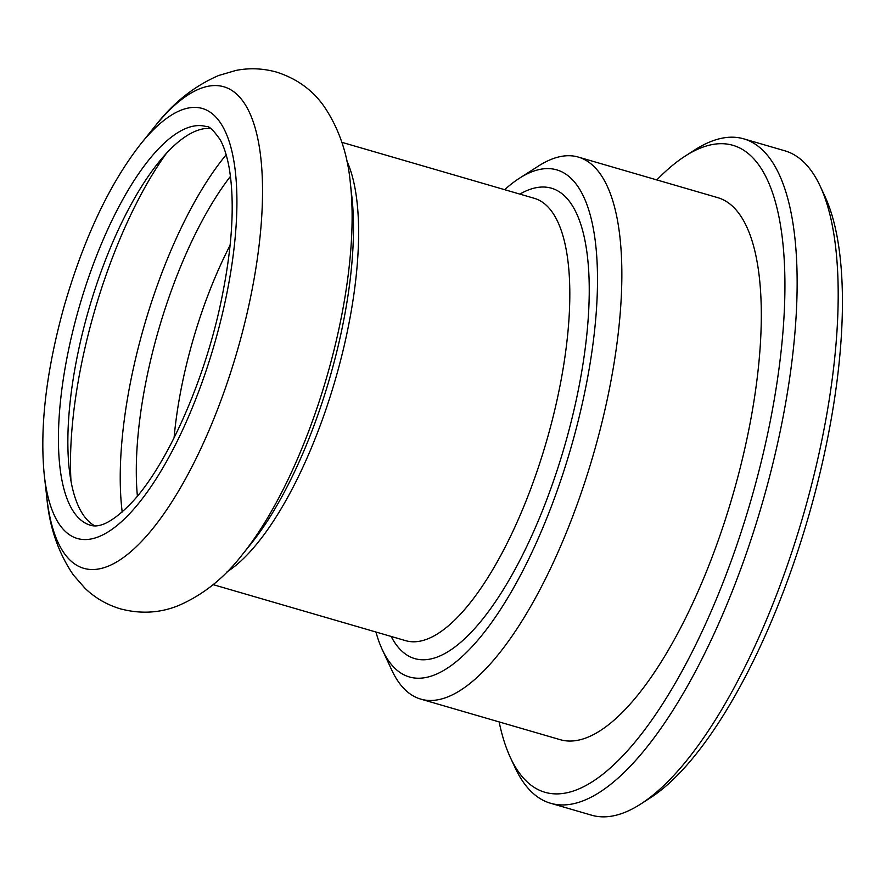 <?xml version="1.0" encoding="UTF-8"?>
<svg xmlns="http://www.w3.org/2000/svg" width="886" height="886" viewBox="0 0 886 886"><rect width="100%" height="100%" fill="white"/><g stroke="black" fill="none" stroke-linecap="round" stroke-linejoin="round"><path stroke-width="1.33" d="M504.655 189.693A264.028 91.192 106.2 0 1 519.462 178.219A264.028 91.192 106.2 0 1 570.662 448.792A264.028 91.192 106.2 0 1 382.276 649.648A264.028 91.192 106.2 0 1 375.941 632.017M743.841 138.869L784.852 150.808A345.961 119.499 106.2 0 1 820.303 186.414A345.961 119.499 106.2 0 1 818.121 457.541A345.961 119.499 106.2 0 1 640.545 804.145A345.961 119.499 106.2 0 1 591.527 815.175L550.516 803.237A345.961 119.499 -73.8 0 0 777.1 445.603A345.961 119.499 -73.8 0 0 743.841 138.869A345.961 119.499 -73.8 0 0 694.823 149.9L685.365 155.958A336.857 116.354 106.2 0 1 750.686 501.177A336.857 116.354 106.2 0 1 510.336 757.441A336.857 116.354 106.2 0 1 499.128 721.913M640.545 804.145L650.003 798.076A336.857 116.354 -73.8 0 0 808.11 517.889A336.857 116.354 -73.8 0 0 825.032 196.603L820.303 186.414M510.336 757.441L515.065 767.63A345.961 119.499 -73.8 0 0 550.516 803.237M656.836 179.924A336.857 116.354 106.2 0 1 685.365 155.958M578.37 157.088L717.826 197.678A282.235 97.482 106.2 0 1 744.96 447.906A282.235 97.482 106.2 0 1 560.118 739.655L420.651 699.076A282.235 97.482 -73.8 0 0 605.503 407.327A282.235 97.482 -73.8 0 0 578.37 157.088A282.235 97.482 -73.8 0 0 538.378 166.092L519.462 178.219M382.276 649.648L391.734 670.026A282.235 97.482 -73.8 0 0 420.651 699.076M94.736 525.841A207.579 71.7 106.2 0 1 69.296 469.458A207.579 71.7 106.2 0 1 158.66 162.337A207.579 71.7 106.2 0 1 210.381 128.404M174.077 437.872A203.027 70.127 106.2 0 1 230.138 245.212M341.841 142.314L534.336 198.32A230.338 79.563 106.2 0 1 556.474 402.543A230.338 79.563 106.2 0 1 405.622 640.656L213.127 584.638M391.147 636.447A244.901 84.591 -73.8 0 0 575.069 405.301A244.901 84.591 -73.8 0 0 519.86 194.112M346.703 160.576A230.338 79.563 106.2 0 1 345.252 341.088A230.338 79.563 106.2 0 1 227.037 571.847M242.387 554.525A250.827 86.64 106.2 0 0 337.555 335.096A250.827 86.64 106.2 0 0 350.38 183.424L351.864 196.648A234.89 81.135 106.2 0 1 339.859 338.685A234.89 81.135 106.2 0 1 250.738 544.17L242.387 554.525C224.557 577.727 203.426 594.672 178.983 605.36C160.355 613.09 140.763 614.242 120.186 608.793C106.708 604.662 95.046 597.884 85.178 588.448L73.305 574.903C58.243 552.687 49.417 526.926 46.814 497.622A250.827 86.64 106.2 0 0 135.215 547.725A250.827 86.64 106.2 0 0 248.036 309.048A250.827 86.64 106.2 0 0 154.806 126.51L140.73 143.964A223.97 77.359 106.2 0 1 223.97 306.955A223.97 77.359 106.2 0 1 123.232 520.082A223.97 77.359 106.2 0 1 44.3 475.339C39.571 427.296 46.216 370.824 64.235 305.947C83.982 238.002 109.476 184.011 140.73 143.964M137.396 496.16A221.234 76.417 106.2 0 1 230.46 176.347M122.213 512.053A238.079 82.232 106.2 0 1 226.174 154.795M70.991 481.153A238.079 82.232 106.2 0 1 166.38 153.378M90.394 525.221A207.579 71.7 106.2 0 1 79.552 305.88A207.579 71.7 106.2 0 1 206.383 126.598C208.797 125.746 213.36 130.065 220.071 139.567C224.003 146.522 227.071 156.157 229.286 168.484C235.233 204.865 232.066 251.181 219.794 307.442C202.805 384.657 167 463.943 133.354 500.856C114.958 520.381 100.639 528.51 90.394 525.221M44.3 475.339L46.814 497.622M350.38 183.424C347.777 154.275 339.039 128.636 324.154 106.508C312.581 89.984 296.655 78.511 276.377 72.054C262.788 68.322 249.298 67.779 235.909 70.448L218.62 75.509C194.001 86.175 172.726 103.175 154.806 126.51"/></g></svg>
